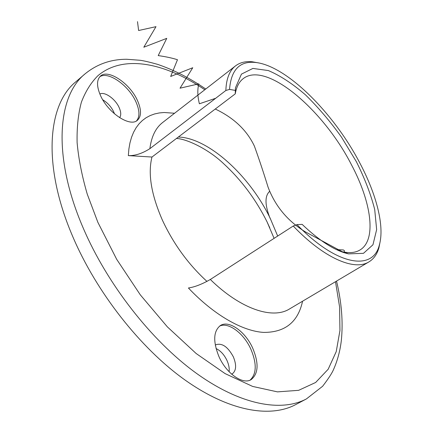 <?xml version="1.0" encoding="UTF-8"?>
<svg xmlns="http://www.w3.org/2000/svg" width="433" height="433" viewBox="0 0 433 433"><rect width="100%" height="100%" fill="white"/><g stroke="black" fill="none" stroke-linecap="round" stroke-linejoin="round"><path stroke-width="0.65" d="M339.667 251.032L342.752 251.827C349.783 253.3 355.531 252.683 359.996 249.982C376.943 239.914 371.341 202 351.385 164.621C323.581 110.058 266.219 60.685 243.281 78.59C239.146 81.74 236.472 86.827 235.26 93.864L235.455 87.818L241.446 74.119L252.877 68.43L268.336 70.557C280.119 75.558 292.459 83.623 305.352 94.746C318.147 107.232 330.195 121.364 341.491 137.142L356.332 161.633C364.721 178.347 370.848 194.314 374.713 209.534L376.645 229.609L372.959 244.769L363.482 253.321L348.538 253.873C335.12 250.891 319.657 241.051 302.147 224.37L296.968 224.624C337.226 266.322 373.197 271.155 379.357 244.948C384.785 226.14 376.38 194.136 359.661 162.694C333.632 112.813 286.17 65.237 255.059 62.412C239.579 60.988 231.076 69.984 229.544 89.387L225.853 90.492C226.286 78.725 229.506 70.519 235.509 65.886C239.99 62.493 245.554 61.123 252.206 61.773L258.658 62.937M252.628 347.959C245.24 331.478 228.981 319.863 220.413 325.529C213.377 331.066 212.884 341.41 218.93 356.554C226.28 373.425 242.767 384.986 251.086 379.649C258.496 373.771 259.01 363.211 252.628 347.959M250.112 380.12C256.672 373.809 256.899 363.444 250.794 349.025C243.692 333.204 228.337 321.714 219.526 326.141M231.644 374.166L232.294 373.852C236.326 370.68 236.672 364.992 233.322 356.792C227.877 346.779 222.064 342.768 215.872 344.749L215.282 345.155M229.133 371.758C229.517 368.315 228.797 364.559 226.984 360.483C224.175 354.649 220.532 350.67 216.045 348.554M137.45 100.505C130.046 83.542 108.255 68.701 100.505 76.062C96.597 79.824 96.57 86.254 100.424 95.347C107.898 112.856 130.014 127.399 137.364 120.32C141.515 116.396 141.542 109.793 137.45 100.505M136.525 120.894C139.924 116.748 139.713 110.372 135.886 101.76C128.758 85.474 108.18 70.871 99.769 76.782M119.616 117.668C121.251 115.378 121.094 112.028 119.156 107.606C115.422 98.951 104.586 91.244 99.866 94.053M114.501 113.841L113.76 111.99C111.205 106.734 107.53 102.664 102.74 99.79M225.853 90.492L149.878 148.665C142.192 153.542 135.009 155.858 128.33 155.615L151.978 157.033C147.767 173.584 151.252 194.65 162.435 220.229C173.541 244.012 188.387 264.411 206.985 281.423M72.468 235.925C96.164 291.972 140.216 348.002 184.631 379.73C229.16 411.447 270.273 418.132 295.62 404.633L306.407 398.928C281.434 412.238 240.575 405.207 196.035 373.04C151.604 340.868 107.26 284.308 83.174 227.953C52.247 156.459 57.443 95.942 85.052 73.875L75.797 81.826C47.792 104.245 42.028 164.832 72.468 235.925M235.26 93.864L151.978 157.033M302.564 301.222C297.991 322.168 284.963 332.56 263.47 332.398C242.285 331.039 214.01 315.035 188.415 288.005C194.812 287.025 202.114 284.178 210.324 279.474C240.786 309.286 272.752 319.559 289.52 308.951L368.965 261.868C354.551 271.128 324.128 258.371 293.228 226.021L210.324 279.474M293.228 226.021L296.968 224.624M380.19 241.403L378.907 247.833C377.078 254.258 373.766 258.934 368.965 261.868M229.544 89.387L235.119 90.383M338.59 250.577L338.314 249.83L336.814 249.776M344.332 252.141L344.359 250.588L343.391 249.955L337.913 249.673M342.173 251.697L305.103 231.725C287.55 220.96 275.193 206.076 268.043 187.078C263.6 172.686 259.053 159.03 254.393 146.116C246.853 130.187 233.815 117.825 215.266 109.024M215.683 98.28L199.391 103.779C197.513 96.326 197.324 89.685 198.817 83.856L180.031 88.186L192.755 67.737L170.678 76.457L177.476 59.727C172.307 58.065 165.888 56.685 158.213 55.592L166.754 38.353L143.81 47.224L155.994 26.662L138.62 30.516L137.499 21.65M178.358 137.023C208.582 137.9 249.803 175.939 270.154 218.205L277.683 236.045M204.793 89.755C165.449 63.023 123.567 53.925 97.869 75.748C90.995 82.633 85.501 91.439 81.399 102.161C78.2 113.96 76.776 127.454 77.117 142.652C78.552 158.7 81.929 175.863 87.255 194.152L97.869 222.324L116.688 259.318L140.308 294.857L167.344 326.85L196.176 353.528L225.122 373.614L252.639 386.431L277.456 391.876L298.651 390.322L315.646 382.474L328.176 369.241L336.23 351.607L339.943 330.547L339.596 306.97L335.499 281.699M235.509 65.886L162.591 122.555C155.647 127.93 151.409 136.633 149.878 148.665M269.488 191.478C264.677 196.154 264.866 205.085 270.046 218.275M128.33 155.615L128.882 149.006L129.954 142.89L131.535 137.293L133.591 132.238L136.108 127.746L139.053 123.822L142.397 120.482L146.116 117.727L150.181 115.557L154.559 113.966L159.214 112.953L164.118 112.504L174.564 113.251M255.059 62.412L252.206 61.773M274.094 238.356L267.037 221.82C255.871 199.467 241.473 180.144 223.845 163.869C207.802 148.514 186.055 138.76 176.447 138.473M268.904 225.972L267.253 222.27M306.407 398.928L322.639 386.247C328.376 378.745 331.992 373.214 333.486 369.636C337.469 360.716 340.078 351.028 341.323 340.576C343.217 322.06 341.621 302.229 336.533 281.087M205.74 89.019C189.757 78.07 173.698 69.848 157.563 64.349C149.813 62.173 144.021 60.815 140.195 60.279L126.788 59.272C110.967 59.234 97.057 64.1 85.052 73.875M268.963 226.091L269.77 227.682M379.357 244.948L378.907 247.833M342.752 251.827L348.538 253.873M235.249 93.745L235.455 87.818"/></g></svg>
